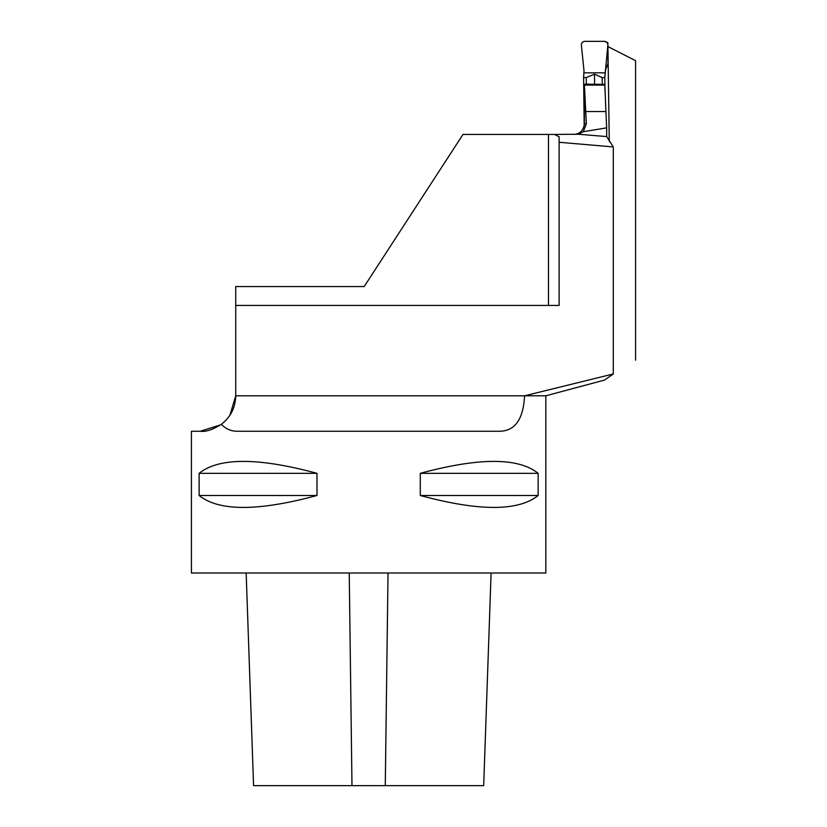 <?xml version="1.0" encoding="UTF-8"?>
<svg xmlns="http://www.w3.org/2000/svg" width="827" height="827" viewBox="0 0 827 827"><rect width="100%" height="100%" fill="white"/><g stroke="black" fill="none" stroke-linecap="round" stroke-linejoin="round"><path stroke-width="1.24" d="M220.53 424.902L200.289 431.249C205.634 432.066 212.653 429.751 221.357 424.303C230.64 417.066 235.426 407.566 235.726 395.802L235.726 305.432L559.124 305.432L559.124 142.275L613.283 146.937L613.283 373.959L524.566 395.802L545.83 395.802L604.754 380.017M608.103 46.663L635.57 60.681L635.57 360.19M573.762 134.429C579.965 134.015 583.5 130.47 584.379 123.802L586.364 123.802L583.262 131.72L606.667 127.854L605.922 111.552L585.712 111.552L584.462 85.098L584.431 84.261L585.805 84.147L604.826 84.354L604.847 85.098L584.462 85.098M586.364 123.802L585.712 111.552M605.922 111.552L604.847 85.098M604.754 379.955L613.283 373.959M559.124 142.275L559.124 136.775L554.493 134.429L578.187 134.232L606.667 136.569L606.667 127.854M613.283 146.937L606.667 136.569M583.262 131.72L578.187 134.232M235.726 305.432L235.726 286.555L364.2 286.555L462.996 134.429L554.493 134.429M545.83 395.802L545.83 573.008L191.43 573.008L191.43 431.249L200.289 431.249M221.357 424.303C225.926 429.089 231.436 431.405 237.887 431.249L499.374 431.249C514.963 431.136 523.357 419.32 524.566 395.802L235.726 395.802L229.885 415.299M420.281 495.487L420.281 473.333C479.05 457.424 518.343 457.424 538.139 473.333L538.139 495.487C518.343 511.396 479.05 511.396 420.281 495.487L538.139 495.487M199.121 495.487L199.121 473.333C218.917 457.424 258.21 457.424 316.989 473.333L316.989 495.487C258.21 511.396 218.917 511.396 199.121 495.487L316.989 495.487M316.989 473.333L199.121 473.333M538.139 473.333L420.281 473.333M584.431 84.261L584.379 123.802M583.604 77.583L583.996 70.626L581.35 44.896A3.546 3.535 90.3 0 1 584.885 41.35L604.351 41.35A3.546 3.535 -89.7 0 0 604.33 41.35L604.351 41.35A3.546 3.535 -89.7 0 1 607.866 44.896L604.816 77.583L602.17 77.583L594.499 74.172L586.26 77.583L583.604 77.583L584.193 125.745M609.261 141.531L607.907 45.072M605.209 70.626L607.99 63.627L607.866 44.947M604.816 77.583L604.982 90.96M602.17 77.583L602.242 84.147M594.499 74.172L594.613 84.147M586.26 77.583L586.333 84.147M604.351 41.35L607.835 42.673L607.907 44.844M605.209 72.838L583.996 72.838M491.104 573.008L483.681 785.65L253.579 785.65L246.157 573.008M548.487 305.432L548.487 134.429M349.232 573.008L351.982 785.65M388.028 573.008L385.279 785.65"/></g></svg>
